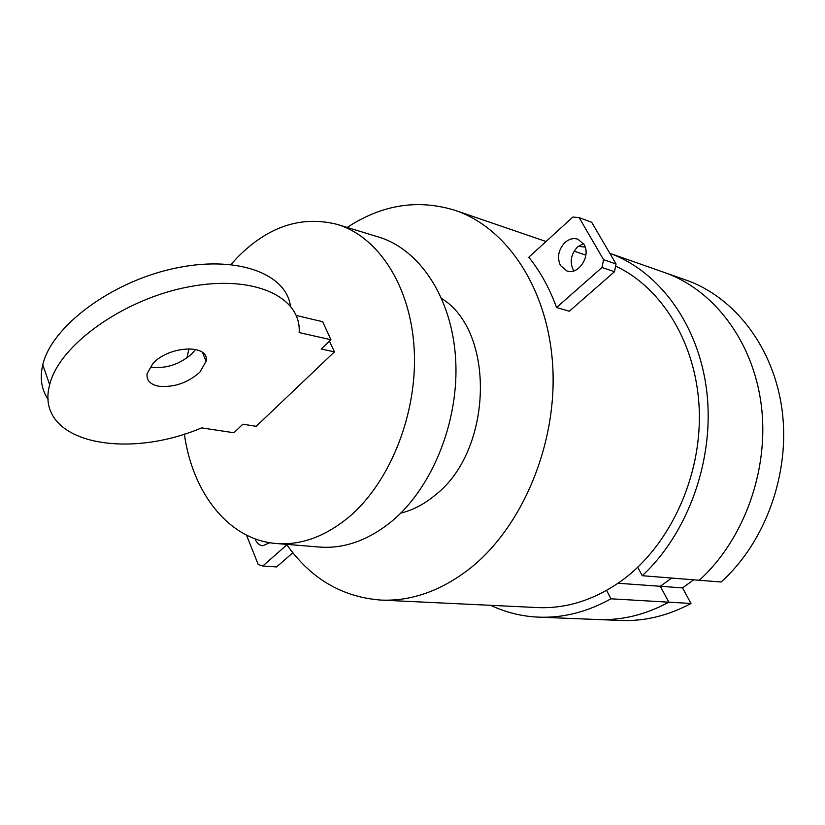 <?xml version="1.0" encoding="UTF-8"?>
<svg xmlns="http://www.w3.org/2000/svg" width="825" height="825" viewBox="0 0 825 825"><rect width="100%" height="100%" fill="white"/><g stroke="black" fill="none" stroke-linecap="round" stroke-linejoin="round"><path stroke-width="1.24" d="M199.856 372.209L206.095 361.309C210.086 344.015 169.321 345.262 152.945 363.495L147.118 373.55C146.293 380.273 150.181 384.502 158.792 386.224C173.972 387.595 187.657 382.924 199.856 372.209M195.587 349.387L192.256 353.451C180.17 364.176 166.568 368.775 151.439 367.269M290.431 305.931C285.955 273.199 235.909 254.605 173.116 268.661C110.364 282.377 51.428 326.803 42.766 364.805C39.652 378.056 41.446 389.586 48.149 399.382M330.949 339.725L321.234 349.027L334.424 351.893L256.224 426.308L242.849 424.205L233.929 432.754L201.63 427.886C124.389 460.752 33.99 442.014 49.675 384.708C58.884 345.335 123.533 298.949 188.977 286.801C254.471 274.23 301.62 297.237 299.155 332.578L330.949 339.725L322.657 321.709L296.227 315.48M334.424 351.893L329.484 341.127M573.901 270.858L573.127 269.651C569.549 261.504 571.055 253.904 577.655 246.861L583.44 243.55M560.453 265.506L566.857 270.92C578.408 275.529 591.308 255.719 583.987 244.406L577.923 239.209C573.468 237.817 569.178 238.91 565.032 242.478C558.401 249.604 556.875 257.276 560.453 265.506M347.191 227.442C381.975 204.59 417.986 198.907 455.214 210.385C507.344 227.896 548.656 289.761 552.791 367.228C556.999 444.613 522.194 527.206 469.91 568.518C440.952 590.927 411.221 601.446 380.696 600.064C341.859 597.011 310.489 578.438 286.584 544.356M615.625 266.104C662.475 287.894 697.177 344.757 699.291 410.963C701.394 477.128 669.91 545.098 622.638 579.965C595.299 599.672 566.888 608.871 537.426 607.561L380.696 600.064M269.713 542.706L262.742 545.779C259.39 545.377 256.874 543.19 255.172 539.21L255.018 538.808M246.489 535.105L258.215 564.517L262.804 566.012L286.904 544.809M292.854 552.75L276.612 566.93L262.804 566.012M556.555 307.508L569.291 311.231L614.512 271.714L602.002 267.506L556.555 307.508C549.543 288.255 540.292 271.497 528.804 257.235L572.839 217.057L579.14 217.625L603.56 259.669L602.002 267.506M614.512 271.714L616.048 263.959L591.69 222.286L579.14 217.625M616.048 263.959L603.56 259.669M184.357 434.022C192.442 493.02 228.824 539.942 276.272 543.51C301.414 545.428 325.968 536.322 349.924 516.182C390.741 481.058 417.656 412.51 414.202 349.408C410.809 286.244 378.386 236.703 337.291 224.421C301.187 215.294 267.723 226.483 236.878 257.998L231 264.485M188.997 348.697L186.904 357.978M337.291 224.421L378.665 237.053C419.616 249.305 451.997 297.66 455.637 358.988C459.319 420.265 432.939 486.657 392.535 520.658C368.816 540.158 344.438 548.955 319.388 547.047L276.272 543.51M441.757 298.588C495.701 331.65 492.793 450.728 435.26 495.052C424.349 504.168 412.84 510.19 400.733 513.129M606.612 590.391L610.943 598.806L668.817 602.178C645.655 614.697 622.081 620.482 598.084 619.544C622.081 620.482 645.655 614.697 668.817 602.178L660.33 586.286L682.533 587.885L690.979 603.467L668.817 602.178L660.33 586.286L671.643 578.057L660.33 586.286L618.038 583.254M699.291 580.264L721.102 582.007C765.414 542.283 790.288 473.509 782.152 410.582C773.984 347.603 734.632 296.99 685.988 280.067L664.445 272.498C713.491 289.554 753.163 341.024 761.31 405.261C769.416 469.456 744.129 539.694 699.291 580.264C744.129 539.694 769.416 469.456 761.31 405.261C753.163 341.024 713.491 289.554 664.445 272.498L609.819 253.316C659.392 271.291 699.198 325.122 706.881 392.38C714.522 459.587 688.153 533.156 642.242 575.706L699.291 580.264M693.722 579.82L682.533 587.885M690.979 603.467C668.054 615.728 644.696 621.39 620.905 620.462L538.622 617.152C521.709 616.388 505.735 612.449 490.7 605.323M637.756 567.249L642.242 575.706M610.943 598.806C587.183 611.995 563.073 618.111 538.622 617.152M578.315 246.304L585.183 247.098M206.095 361.309L202.465 352.419M49.675 384.708L42.766 364.805M585.863 255.162L574.128 251.14M546.037 241.508L455.214 210.385"/></g></svg>
